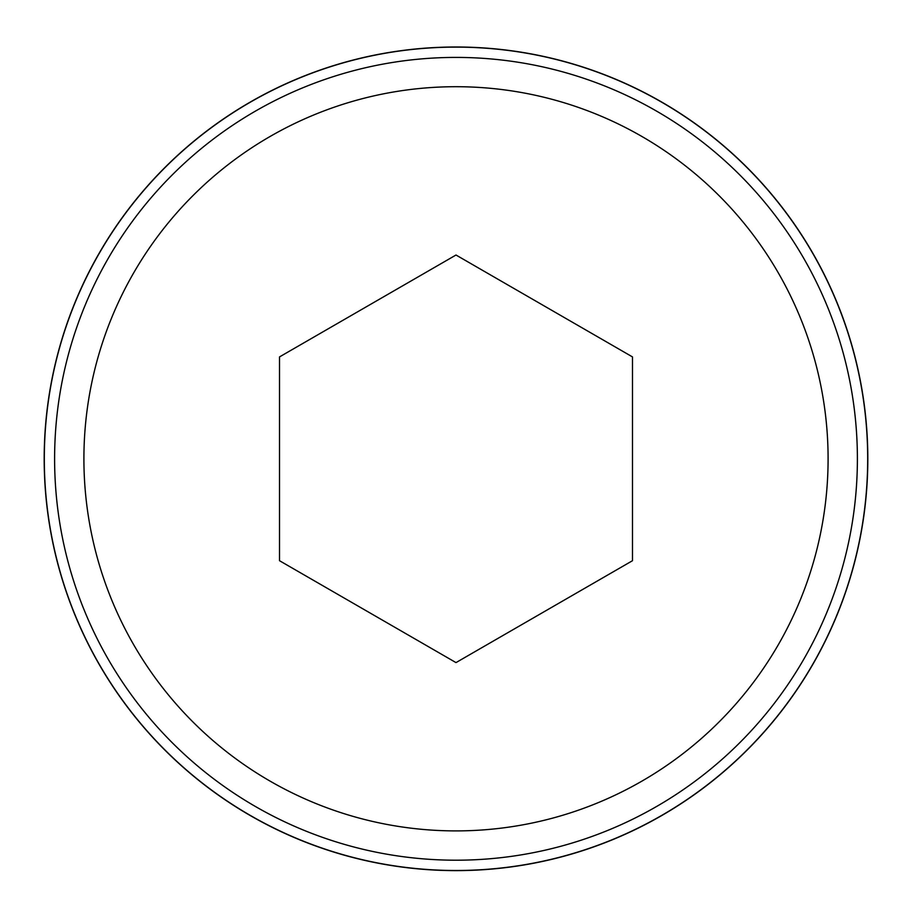 <?xml version="1.0" encoding="UTF-8"?>
<svg xmlns="http://www.w3.org/2000/svg" width="912" height="912" viewBox="0 0 912 912"><rect width="100%" height="100%" fill="white"/><g stroke="black" fill="none" stroke-linecap="round" stroke-linejoin="round"><path stroke-width="1.37" d="M456 47.002A411.802 411.802 0 0 1 812.638 664.711A411.802 411.802 0 0 1 99.362 664.711A411.802 411.802 0 0 1 456 47.002M632.483 356.911L456 255.018L279.517 356.911L279.517 560.709L456 662.602L632.483 560.709L632.483 356.911M456 86.708A372.096 372.096 0 0 1 778.244 644.852A372.096 372.096 0 0 1 133.756 644.852A372.096 372.096 0 0 1 456 86.708M456 57.41A401.405 401.405 0 0 1 803.62 659.513A401.405 401.405 0 0 1 108.38 659.513A401.405 401.405 0 0 1 456 57.41M456 47.116A411.7 411.7 0 0 1 812.535 664.654A411.7 411.7 0 0 1 99.465 664.654A411.7 411.7 0 0 1 456 47.116"/></g></svg>
